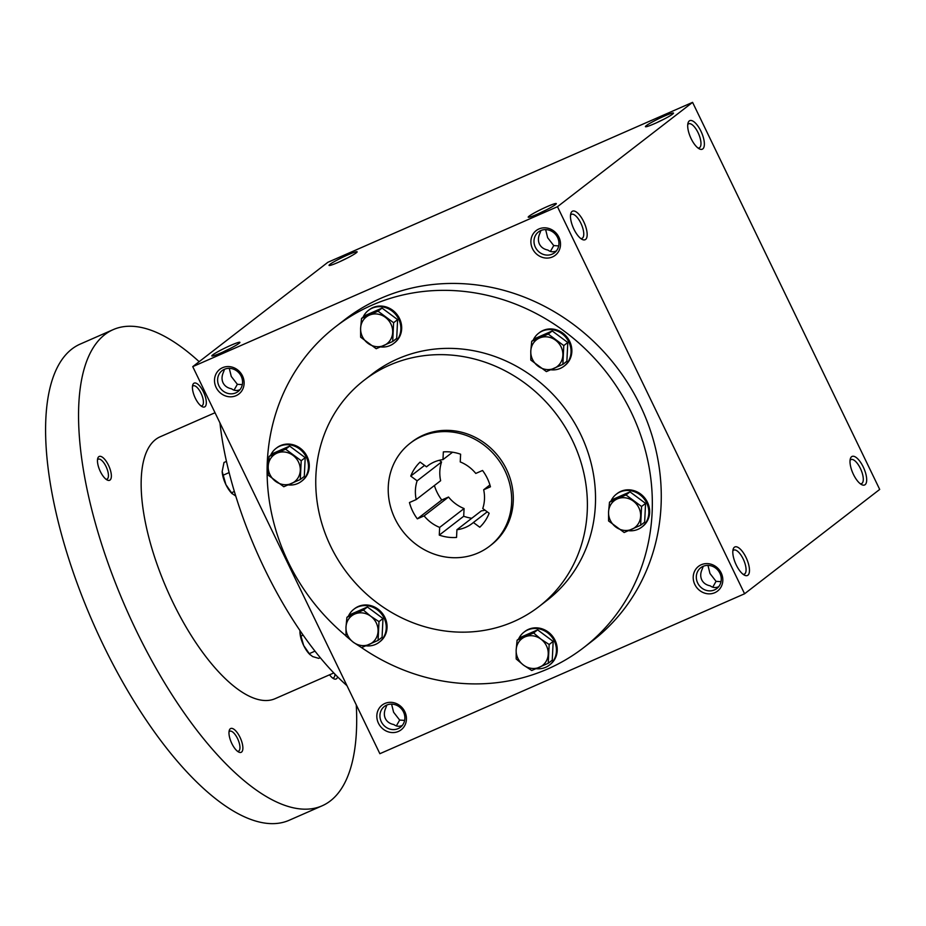 <?xml version="1.0" encoding="UTF-8"?>
<svg xmlns="http://www.w3.org/2000/svg" width="926" height="926" viewBox="0 0 926 926"><rect width="100%" height="100%" fill="white"/><g stroke="black" fill="none" stroke-linecap="round" stroke-linejoin="round"><path stroke-width="1.39" d="M860.323 483.777A13.138 5.07 66.3 0 0 861.539 483.638A13.138 5.07 66.3 0 0 860.381 468.429A13.138 5.07 66.3 0 0 850.994 459.574A13.138 5.07 66.3 0 0 850.056 460.372M391.582 704.119L393.596 712.233L399.673 720.069L404.639 720.405M386.86 705.022L385.806 707.904C384.024 711.758 383.885 715.323 385.378 718.588C387.01 721.782 389.834 723.773 393.863 724.56C396.386 726.482 399.199 726.783 402.289 725.452M381.304 721.724A13.138 12.061 52.3 0 1 384.371 706.469A13.138 12.061 52.3 0 1 401.953 709.49A13.138 12.061 52.3 0 1 400.437 727.257A13.138 12.061 52.3 0 1 381.304 721.724M378.456 723.241A15.603 14.33 52.3 0 1 392.369 702.452A15.603 14.33 52.3 0 1 404.083 726.678A15.603 14.33 52.3 0 1 378.456 723.241M707.962 565.381L709.976 573.507L716.053 581.343L721.018 581.678M697.683 582.998A13.138 12.061 52.3 0 1 700.762 567.731A13.138 12.061 52.3 0 1 718.333 570.752A13.138 12.061 52.3 0 1 716.817 588.531A13.138 12.061 52.3 0 1 697.683 582.998M694.836 584.503A15.603 14.33 52.3 0 1 708.749 563.726A15.603 14.33 52.3 0 1 720.463 587.952A15.603 14.33 52.3 0 1 694.836 584.503M229.266 368.351L231.28 376.465L237.357 384.302L242.323 384.637M218.987 385.957A13.138 12.061 52.3 0 1 222.055 370.689A13.138 12.061 52.3 0 1 239.637 373.722A13.138 12.061 52.3 0 1 238.121 391.49A13.138 12.061 52.3 0 1 218.987 385.957M216.14 387.473A15.603 14.33 52.3 0 1 230.053 366.684A15.603 14.33 52.3 0 1 241.767 390.911A15.603 14.33 52.3 0 1 216.14 387.473M545.645 229.613L547.66 237.739L553.736 245.575L558.702 245.911M535.367 247.23A13.138 12.061 52.3 0 1 538.434 231.963A13.138 12.061 52.3 0 1 556.017 234.984A13.138 12.061 52.3 0 1 554.5 252.763A13.138 12.061 52.3 0 1 535.367 247.23M532.519 248.735A15.603 14.33 52.3 0 1 546.433 227.946A15.603 14.33 52.3 0 1 558.146 252.185A15.603 14.33 52.3 0 1 532.519 248.735M718.669 586.725C715.578 588.045 712.765 587.755 710.242 585.834C706.214 585.047 703.39 583.056 701.758 579.861C700.264 576.585 700.403 573.032 702.186 569.166L703.239 566.284M716.053 581.343L712.731 587.188M399.673 720.069L396.351 725.915M540.923 230.516L539.87 233.398C538.087 237.253 537.948 240.818 539.441 244.082C541.073 247.288 543.898 249.279 547.926 250.066C550.449 251.988 553.262 252.277 556.352 250.946M224.532 369.254L223.49 372.125C221.708 375.991 221.569 379.544 223.062 382.82C224.682 386.015 227.518 388.006 231.546 388.793C234.07 390.714 236.882 391.004 239.973 389.684M335.756 326.612L344.704 319.701A202.806 186.265 52.3 0 1 640.04 405.067A202.806 186.265 52.3 0 1 592.628 640.711L583.681 647.633A202.806 186.265 -127.7 0 0 631.092 411.977A202.806 186.265 -127.7 0 0 335.756 326.612A202.806 186.265 -127.7 0 0 346 635.873M744.585 593.774L557.464 206.706L692.579 102.358L879.7 489.426L744.585 593.774L379.868 753.706L192.747 366.638L557.464 206.706M192.747 366.638L327.873 262.289L692.579 102.358M646.279 125.658A15.603 1.377 -25.8 0 0 645.526 126.746A15.603 1.377 -25.8 0 0 660.064 121.109A15.603 1.377 -25.8 0 0 673.503 113.215A15.603 1.377 -25.8 0 0 662.264 117.035A15.603 1.377 -25.8 0 0 646.279 125.658M555.438 204.611A15.603 1.377 154.2 0 1 540.691 212.667A15.603 1.377 154.2 0 1 528.318 217.263A15.603 1.377 154.2 0 1 541.652 209.149A15.603 1.377 154.2 0 1 556.294 203.743A15.603 1.377 154.2 0 1 555.438 204.611M329.899 264.385A15.603 1.377 -25.8 0 0 329.147 265.473A15.603 1.377 -25.8 0 0 343.685 259.847A15.603 1.377 -25.8 0 0 357.123 251.953A15.603 1.377 -25.8 0 0 345.884 255.761A15.603 1.377 -25.8 0 0 329.899 264.385M239.058 343.338A15.603 1.377 154.2 0 1 224.312 351.394A15.603 1.377 154.2 0 1 211.938 356.001A15.603 1.377 154.2 0 1 225.273 347.887A15.603 1.377 154.2 0 1 239.915 342.47A15.603 1.377 154.2 0 1 239.058 343.338M700.913 131.156A15.603 6.019 66.3 0 0 688.041 122.95A15.603 6.019 66.3 0 0 690.518 137.337A15.603 6.019 66.3 0 0 699.419 148.912A15.603 6.019 66.3 0 0 704.327 145.174A15.603 6.019 66.3 0 0 700.913 131.156M573.935 229.22A15.603 6.019 -113.7 0 1 570.821 213.478A15.603 6.019 -113.7 0 1 584.329 223.027A15.603 6.019 -113.7 0 1 582.211 239.44A15.603 6.019 -113.7 0 1 573.935 229.22M863.229 466.924A15.603 6.019 66.3 0 0 850.357 458.729A15.603 6.019 66.3 0 0 852.834 473.105A15.603 6.019 66.3 0 0 861.736 484.68A15.603 6.019 66.3 0 0 866.643 480.941A15.603 6.019 66.3 0 0 863.229 466.924M736.251 564.987A15.603 6.019 -113.7 0 1 733.149 549.245A15.603 6.019 -113.7 0 1 746.645 558.795A15.603 6.019 -113.7 0 1 744.527 575.208A15.603 6.019 -113.7 0 1 736.251 564.987M538.978 606.588L547.127 600.303A142.998 131.342 -127.7 0 0 580.556 434.132A142.998 131.342 -127.7 0 0 372.31 373.942L364.161 380.227A142.998 131.342 -127.7 0 0 347.62 573.692A142.998 131.342 -127.7 0 0 538.978 606.588A142.998 131.342 -127.7 0 0 572.418 440.417A142.998 131.342 -127.7 0 0 364.161 380.227M361.418 647.529A202.806 186.265 -127.7 0 0 583.681 647.633M489.68 546.109L491.301 544.858A65.005 59.704 -127.7 0 0 506.499 469.32A65.005 59.704 -127.7 0 0 411.839 441.968L410.218 443.218A65.005 59.704 -127.7 0 0 402.694 531.154A65.005 59.704 -127.7 0 0 489.68 546.109A65.005 59.704 -127.7 0 0 504.878 470.582A65.005 59.704 -127.7 0 0 410.218 443.218M439.283 535.112A44.205 40.594 52.3 0 0 456.541 537.439L456.923 529.73A36.403 33.429 -127.7 0 0 472.191 523.479A36.403 33.429 -127.7 0 0 473.383 522.507L479.772 527.241A44.205 40.594 52.3 0 0 489.148 513.247L482.759 508.513A36.403 33.429 -127.7 0 0 483.673 489.773L490.444 486.798A44.205 40.594 52.3 0 0 482.55 470.477L475.779 473.441A36.403 33.429 -127.7 0 0 460.234 461.924L460.616 454.215A44.205 40.594 52.3 0 0 443.346 451.9L442.975 459.609A36.403 33.429 -127.7 0 0 427.696 465.859A36.403 33.429 -127.7 0 0 426.504 466.82L420.115 462.086A44.205 40.594 52.3 0 0 410.75 476.091L417.14 480.825A36.403 33.429 -127.7 0 0 416.214 499.565L409.454 502.529A44.205 40.594 52.3 0 0 417.337 518.849L424.108 515.886A36.403 33.429 -127.7 0 0 439.653 527.403L439.283 535.112L463.695 516.257L464.076 508.548L439.653 527.403M439.283 460.28L441.552 461.97A36.403 33.429 -127.7 0 0 440.637 480.71L416.214 499.565M417.337 518.849L441.76 499.994A44.205 40.594 52.3 0 1 434.398 485.525M441.76 499.994L448.531 497.03A36.403 33.429 -127.7 0 0 464.076 508.548M471.774 518.259A44.205 40.594 52.3 0 1 463.695 516.257M456.923 529.73L481.335 510.874A36.403 33.429 -127.7 0 0 485.027 510.191M441.552 461.97L417.14 480.825M448.531 497.03L424.108 515.886M487.226 511.823L473.383 522.507M489.912 484.946L483.673 489.773M452.536 452.224L442.975 459.609M428.935 464.956L426.504 466.82M410.75 476.091L424.583 465.396M223.143 351.926A13.138 1.157 154.2 0 1 229.764 348.732M346.972 258.204A13.138 1.157 -25.8 0 0 340.351 261.41M539.522 213.2A13.138 1.157 154.2 0 1 546.143 210.005M663.352 119.477A13.138 1.157 -25.8 0 0 656.731 122.683M732.848 550.901A13.138 5.07 -113.7 0 1 733.786 550.09A13.138 5.07 -113.7 0 1 743.694 560.091A13.138 5.07 -113.7 0 1 744.33 574.155A13.138 5.07 -113.7 0 1 743.103 574.305M570.532 215.133A13.138 5.07 -113.7 0 1 571.469 214.323A13.138 5.07 -113.7 0 1 581.378 224.323A13.138 5.07 -113.7 0 1 582.014 238.387A13.138 5.07 -113.7 0 1 580.787 238.538M550.414 251.409L553.736 245.575M697.996 148.01A13.138 5.07 66.3 0 0 699.223 147.871A13.138 5.07 66.3 0 0 698.065 132.661A13.138 5.07 66.3 0 0 688.678 123.806A13.138 5.07 66.3 0 0 687.74 124.605M234.035 390.147L237.357 384.302M346.972 685.668A208.003 80.203 -113.7 0 1 264.581 568.877A208.003 80.203 -113.7 0 1 219.96 422.927M333.788 672.947L275.08 698.69A142.998 55.132 -113.7 0 1 172.884 602.294A142.998 55.132 -113.7 0 1 160.221 436.759L215.029 412.73M356.267 704.871A260.009 100.251 -113.7 0 1 322.063 805.84A260.009 100.251 -113.7 0 1 136.249 630.583A260.009 100.251 -113.7 0 1 113.238 329.61A260.009 100.251 -113.7 0 1 199.171 361.684M337.608 676.848A12.999 5.012 -113.7 0 1 333.719 678.735A12.999 5.012 -113.7 0 1 329.552 674.811M100.344 471.519A12.999 5.012 -113.7 0 1 97.751 458.393A12.999 5.012 -113.7 0 1 109.002 466.357A12.999 5.012 -113.7 0 1 107.231 480.027A12.999 5.012 -113.7 0 1 100.344 471.519M231.847 743.566A12.999 5.012 -113.7 0 1 229.266 730.44A12.999 5.012 -113.7 0 1 240.517 738.404A12.999 5.012 -113.7 0 1 238.746 752.074A12.999 5.012 -113.7 0 1 231.847 743.566M195.305 398.168A12.999 5.012 -113.7 0 1 192.712 385.054A12.999 5.012 -113.7 0 1 203.963 393.018A12.999 5.012 -113.7 0 1 202.204 406.688A12.999 5.012 -113.7 0 1 195.305 398.168M322.063 805.84L289.109 820.297A260.009 100.251 -113.7 0 1 103.295 645.04A260.009 100.251 -113.7 0 1 80.284 344.055L113.238 329.61M192.458 386.478A10.892 4.202 -113.7 0 1 193.221 385.841A10.892 4.202 -113.7 0 1 201.44 394.129A10.892 4.202 -113.7 0 1 201.961 405.785A10.892 4.202 -113.7 0 1 200.977 405.901M229.011 731.876A10.892 4.202 -113.7 0 1 229.764 731.227A10.892 4.202 -113.7 0 1 237.982 739.515A10.892 4.202 -113.7 0 1 238.514 751.171A10.892 4.202 -113.7 0 1 237.531 751.299M97.496 459.817A10.892 4.202 -113.7 0 1 98.249 459.18A10.892 4.202 -113.7 0 1 106.467 467.468A10.892 4.202 -113.7 0 1 106.999 479.124A10.892 4.202 -113.7 0 1 106.015 479.251M334.923 674.128A10.892 4.202 -113.7 0 1 333.476 677.832A10.892 4.202 -113.7 0 1 332.492 677.959M309.99 654.682L303.67 645.503A16.899 6.517 -113.7 0 0 309.33 653.987L312.664 656.58L318.706 658.363L320.246 657.68M299.966 632.632L303.67 645.503A16.899 6.517 -113.7 0 1 299.966 632.632A16.899 6.517 -113.7 0 1 299.955 632.493M299.955 632.4L299.955 630.548M309.18 653.698L314.99 651.14M300.719 636.197L303.138 635.132M235.783 496.093L231.546 493.107A16.899 6.517 -113.7 0 1 225.898 484.611A16.899 6.517 -113.7 0 1 222.182 471.739A16.899 6.517 -113.7 0 1 222.182 471.6M232.218 493.801L225.898 484.611L222.171 471.519L223.999 462.468L226.465 461.391M231.407 492.806L234.382 491.498M222.946 475.304L229.139 472.584M376.199 348.72L360.631 337.18L360.619 328.163A16.899 15.522 -127.7 0 0 367.946 343.315A16.899 15.522 -127.7 0 0 383.977 345.479A16.899 15.522 -127.7 0 0 392.682 332.469A16.899 15.522 -127.7 0 0 385.355 317.317A16.899 15.522 -127.7 0 0 369.324 315.164A16.899 15.522 -127.7 0 0 360.619 328.163L361.545 318.417L378.04 311.182L393.608 322.723L392.693 341.497L376.199 348.72M380.598 346.926A20.8 19.099 -127.7 0 0 393.839 343.326L394.65 342.689A20.8 19.099 -127.7 0 0 399.511 318.521A20.8 19.099 -127.7 0 0 369.219 309.77L368.409 310.395A20.8 19.099 -127.7 0 0 363.027 317.271M393.839 343.326A20.8 19.099 -127.7 0 0 398.701 319.157A20.8 19.099 -127.7 0 0 368.409 310.395M392.693 341.497L396.698 338.407L397.613 319.632L382.044 308.092L365.55 315.326L361.545 318.417M382.044 308.092L378.04 311.182M397.613 319.632L393.608 322.723M283.796 486.74L268.227 475.2L268.216 466.172A16.899 15.522 -127.7 0 0 275.543 481.335A16.899 15.522 -127.7 0 0 291.574 483.488A16.899 15.522 -127.7 0 0 300.279 470.489A16.899 15.522 -127.7 0 0 292.952 455.326A16.899 15.522 -127.7 0 0 276.92 453.173A16.899 15.522 -127.7 0 0 268.216 466.172L269.142 456.425L285.636 449.191L301.205 460.731L300.29 479.506L283.796 486.74M288.194 484.935A20.8 19.099 -127.7 0 0 301.436 481.335L302.246 480.71A20.8 19.099 -127.7 0 0 307.119 456.541A20.8 19.099 -127.7 0 0 276.828 447.779L276.006 448.415A20.8 19.099 -127.7 0 0 270.635 455.279M301.436 481.335A20.8 19.099 -127.7 0 0 306.298 457.166A20.8 19.099 -127.7 0 0 276.006 448.415M300.29 479.506L304.295 476.415L305.21 457.641L289.641 446.1L273.147 453.335L269.142 456.425M289.641 446.1L285.636 449.191M305.21 457.641L301.205 460.731M361.58 647.633L353.315 642.227L346.011 636.093L345.988 627.064A16.899 15.522 -127.7 0 0 353.315 642.227A16.899 15.522 -127.7 0 0 369.347 644.38A16.899 15.522 -127.7 0 0 378.051 631.382A16.899 15.522 -127.7 0 0 370.724 616.218A16.899 15.522 -127.7 0 0 354.693 614.065A16.899 15.522 -127.7 0 0 345.988 627.064L346.926 617.318L363.42 610.084L370.724 616.218L378.989 621.624L378.063 640.398L361.58 647.633M365.978 645.827A20.8 19.099 -127.7 0 0 379.22 642.227L380.03 641.602A20.8 19.099 -127.7 0 0 384.892 617.434A20.8 19.099 -127.7 0 0 354.6 608.671L353.79 609.296A20.8 19.099 -127.7 0 0 348.407 616.172M379.22 642.227A20.8 19.099 -127.7 0 0 384.082 618.059A20.8 19.099 -127.7 0 0 353.79 609.296M378.063 640.398L382.068 637.308L382.994 618.533L367.414 606.993L350.931 614.227L346.926 617.318M367.414 606.993L363.42 610.084M382.994 618.533L378.989 621.624M531.755 670.505L523.491 665.1L516.187 658.965L516.164 649.948A16.899 15.522 -127.7 0 0 523.491 665.1A16.899 15.522 -127.7 0 0 539.522 667.252A16.899 15.522 -127.7 0 0 548.227 654.254A16.899 15.522 -127.7 0 0 540.9 639.102A16.899 15.522 -127.7 0 0 524.868 636.938A16.899 15.522 -127.7 0 0 516.164 649.948L517.102 640.19L533.596 632.956L540.9 639.102L549.164 644.508L548.25 663.271L531.755 670.505M536.154 668.699A20.8 19.099 -127.7 0 0 549.396 665.1L550.206 664.474A20.8 19.099 -127.7 0 0 555.068 640.306A20.8 19.099 -127.7 0 0 524.776 631.555L523.966 632.18A20.8 19.099 -127.7 0 0 518.583 639.044M549.396 665.1A20.8 19.099 -127.7 0 0 554.257 640.931A20.8 19.099 -127.7 0 0 523.966 632.18M548.25 663.271L552.255 660.18L553.169 641.405L537.601 629.865L521.106 637.1L517.102 640.19M537.601 629.865L533.596 632.956M553.169 641.405L549.164 644.508M624.159 532.496L608.579 520.956L608.567 511.928A16.899 15.522 -127.7 0 0 615.894 527.091A16.899 15.522 -127.7 0 0 631.926 529.244A16.899 15.522 -127.7 0 0 640.63 516.245A16.899 15.522 -127.7 0 0 633.303 501.082A16.899 15.522 -127.7 0 0 617.272 498.929A16.899 15.522 -127.7 0 0 608.567 511.928L609.505 502.181L625.988 494.947L641.568 506.487L640.642 525.262L624.159 532.496M628.557 530.691A20.8 19.099 -127.7 0 0 641.787 527.091L642.609 526.466A20.8 19.099 -127.7 0 0 647.471 502.286A20.8 19.099 -127.7 0 0 617.179 493.535L616.369 494.16A20.8 19.099 -127.7 0 0 610.986 501.035M641.787 527.091A20.8 19.099 -127.7 0 0 646.649 502.922A20.8 19.099 -127.7 0 0 616.369 494.16M640.642 525.262L644.646 522.171L645.572 503.397L629.993 491.856L613.51 499.091L609.505 502.181M629.993 491.856L625.988 494.947M645.572 503.397L641.568 506.487M546.375 371.604L530.806 360.064L530.795 351.035A16.899 15.522 -127.7 0 0 538.122 366.198A16.899 15.522 -127.7 0 0 554.153 368.351A16.899 15.522 -127.7 0 0 562.858 355.352A16.899 15.522 -127.7 0 0 555.531 340.189A16.899 15.522 -127.7 0 0 539.499 338.036A16.899 15.522 -127.7 0 0 530.795 351.035L531.721 341.289L548.215 334.055L563.784 345.595L562.869 364.369L546.375 371.604M550.773 369.798A20.8 19.099 -127.7 0 0 564.015 366.198L564.825 365.573A20.8 19.099 -127.7 0 0 569.687 341.405A20.8 19.099 -127.7 0 0 539.395 332.642L538.585 333.279A20.8 19.099 -127.7 0 0 533.202 340.143M564.015 366.198A20.8 19.099 -127.7 0 0 568.877 342.03A20.8 19.099 -127.7 0 0 538.585 333.279M562.869 364.369L566.874 361.279L567.788 342.504L552.22 330.964L535.726 338.198L531.721 341.289M552.22 330.964L548.215 334.055M567.788 342.504L563.784 345.595"/></g></svg>
